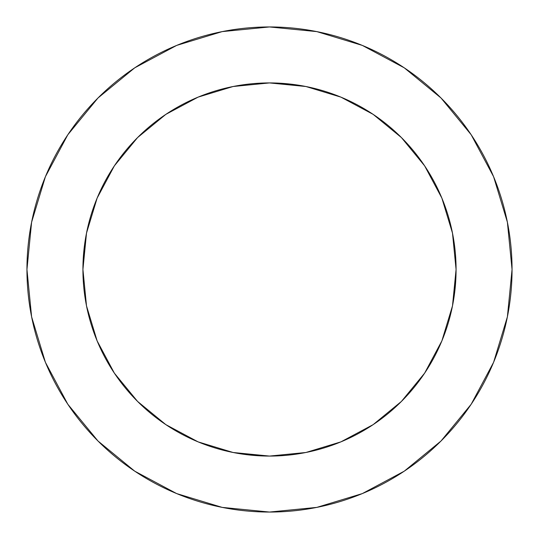 <?xml version="1.0" encoding="UTF-8"?>
<svg xmlns="http://www.w3.org/2000/svg" width="539" height="539" viewBox="0 0 539 539"><rect width="100%" height="100%" fill="white"/><g stroke="black" fill="none" stroke-linecap="round" stroke-linejoin="round"><path stroke-width="0.81" d="M456.075 269.5L452.49 233.097L441.872 198.103L424.631 165.844L401.427 137.573L373.156 114.369L340.897 97.128L305.903 86.51L269.5 82.925L233.097 86.51L198.103 97.128L165.844 114.369L137.573 137.573L114.369 165.844L97.128 198.103L86.51 233.097L82.925 269.5L86.51 305.903L97.128 340.897L114.369 373.156L137.573 401.427L165.844 424.631L198.103 441.872L233.097 452.49L269.5 456.075L305.903 452.49L340.897 441.872L373.156 424.631L401.427 401.427L424.631 373.156L441.872 340.897L452.49 305.903L456.075 269.5A186.575 186.575 0 0 1 269.5 456.075A186.575 186.575 0 0 1 82.925 269.5A186.575 186.575 0 0 1 269.5 82.925A186.575 186.575 0 0 1 456.075 269.5L453.42 300.863M512.05 269.5A242.55 242.55 0 0 0 269.5 26.95A242.55 242.55 0 0 0 26.95 269.5A242.55 242.55 0 0 1 269.5 26.95A242.55 242.55 0 0 1 512.05 269.5A242.55 242.55 0 0 1 269.5 512.05A242.55 242.55 0 0 1 26.95 269.5A242.55 242.55 0 0 0 269.5 512.05A242.55 242.55 0 0 0 512.05 269.5L507.388 222.183L493.589 176.677L471.174 134.743L441.01 97.99L404.257 67.826L362.323 45.411L316.817 31.612L269.5 26.95L222.183 31.612L176.677 45.411L134.743 67.826L97.99 97.99L67.826 134.743L45.411 176.677L31.612 222.183L26.95 269.5L31.612 316.817L45.411 362.323L67.826 404.257L97.99 441.01L134.743 471.174L176.677 493.589L222.183 507.388L269.5 512.05L316.817 507.388L362.323 493.589L404.257 471.174L441.01 441.01L471.174 404.257L493.589 362.323L507.388 316.817L512.05 269.5M269.5 456.075L238.137 453.42M82.925 269.5L85.58 238.137M269.5 82.925L300.863 85.58M471.174 134.743L441.01 97.99L404.317 67.874M134.743 67.826L97.99 97.99L67.874 134.683M67.826 404.257L97.99 441.01L134.683 471.126M404.257 471.174L441.01 441.01L471.126 404.317"/></g></svg>
